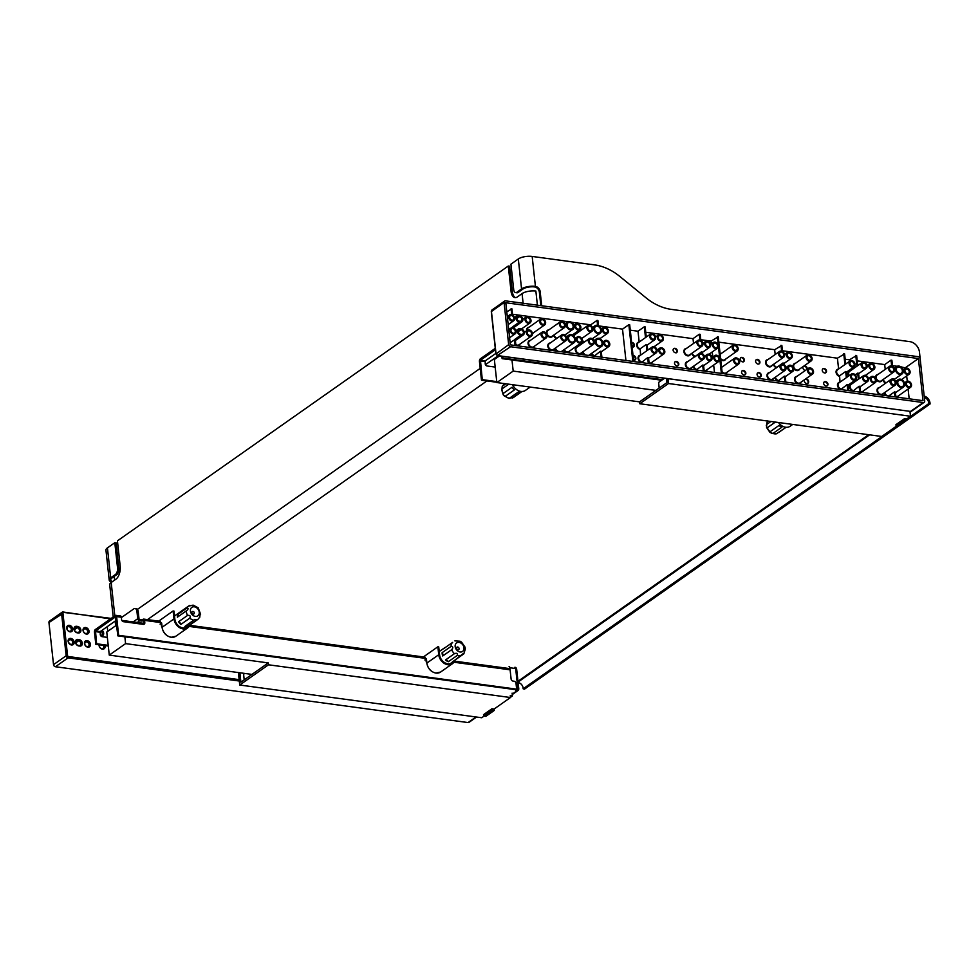 <?xml version="1.0" encoding="UTF-8"?>
<svg xmlns="http://www.w3.org/2000/svg" width="979" height="979" viewBox="0 0 979 979"><rect width="100%" height="100%" fill="white"/><g stroke="black" fill="none" stroke-linecap="round" stroke-linejoin="round"><path stroke-width="1.47" d="M667.996 378.726L668.522 383.523L639.764 403.74L639.556 401.867L666.944 382.605L666.503 378.518M909.98 411.449L910.507 416.246L906.554 419.024L904.4 418.731L904.559 420.138L906.701 420.432L906.554 419.024M668.522 383.523L910.507 416.246M499.437 355.928L494.358 359.501L496.855 382.569L513.192 371.09L511.98 359.978M639.764 403.74L881.736 436.475L896.47 426.11M496.855 382.569L639.556 401.867M924.176 396.091A6.78 5.225 -125.1 0 1 930.05 403.984L898.269 426.354L896.128 426.061L895.969 424.653L904.4 418.731M896.128 426.061L904.559 420.138M513.192 371.09L655.881 390.388M664.545 378.261L658.586 382.446L659.185 388.063M124.859 636.827L125.593 643.619L109.269 655.11L251.958 674.409L240.895 682.179L239.879 672.769M244.762 673.43L243.6 674.25L244.199 679.854M238.386 672.573L239.733 685.019L481.717 717.742L484.018 716.126M109.269 655.11L106.76 632.03L116.672 625.055M122.338 621.078L123.085 620.551L123.207 621.616M239.733 685.019L268.491 664.79L510.475 697.525L510.267 695.653L512.421 695.947L510.451 697.329M483.663 716.077L485.817 716.371L494.248 710.448L492.094 710.154L483.663 716.077L483.516 714.682L491.947 708.747L492.094 710.154M512.115 693.132L512.421 695.947M123.085 620.551L144.023 623.378M125.593 643.619L268.295 662.918L251.958 674.409M268.491 664.79L268.295 662.918M494.248 710.448L494.089 709.041L491.947 708.747M494.089 709.041L510.475 697.525M115.155 621.09L115.657 625.777M107.249 626.646L107.763 631.333M661.731 380.231L502.105 358.644L502.888 358.081L502.704 356.368M502.888 358.081L662.526 379.681M496.757 381.602L482.268 379.644L481.484 380.195L496.83 382.275M495.178 367.088L487.138 365.999A2.031 1.566 -125.1 0 1 485.217 363.894L485.18 360.908L495.827 353.419M495.276 348.328L480.297 358.865A2.031 1.052 -82.3 0 0 479.441 361.471L481.484 380.195M495.423 349.736L480.444 360.272L482.268 379.644M502.105 358.644L501.848 356.246M518.478 689.155A2.031 0.746 173.8 0 0 518.772 688.714A2.031 0.746 173.8 0 0 517.805 688.188A2.031 1.052 97.7 0 1 516.961 690.795L515.676 690.623A2.031 1.052 -82.3 0 0 516.52 688.017L516.019 683.33A2.031 1.566 54.9 0 0 514.085 681.225L513.02 681.078A2.031 1.566 54.9 0 1 511.099 678.973L509.875 667.751A2.031 1.052 97.7 0 0 509.092 666.479M95.807 644.329L96.603 643.766L95.489 630.953L115.51 616.88L117.847 635.873L118.643 635.322L116.611 616.599A2.031 1.052 97.7 0 0 115.828 615.338A2.031 1.052 97.7 0 0 115.351 615.473L95.33 629.546A2.031 1.052 97.7 0 0 94.486 632.153L95.807 644.329L108.277 646.018M143.791 624.345A2.031 1.566 -125.1 0 0 144.011 623.28L144.806 622.717A2.031 1.566 -125.1 0 1 143.289 624.357L123.513 621.689A2.031 1.566 -125.1 0 1 121.592 619.585L121.335 617.247A2.031 1.052 -82.3 0 0 120.552 615.975L115.828 615.338M116.171 620.368L100.213 631.59L100.262 634.588A2.031 1.566 54.9 0 0 102.183 636.693L107.335 637.39M96.603 643.766L108.204 645.345M516.276 689.767L117.847 635.873M144.011 623.28L143.558 619.12A2.031 1.052 97.7 0 1 143.766 619.107A2.031 1.052 97.7 0 1 144.549 620.38L144.806 622.717M161.988 626.78A1.016 0.783 -125.1 0 1 161.449 625.899L161.18 623.39M426.746 662.587A1.016 0.783 -125.1 0 1 426.208 661.706L425.938 659.197M516.471 689.13L118.643 635.322M143.558 619.12L143.24 619.242A2.031 0.746 173.8 0 1 140.78 619.572L140.927 620.98A2.031 0.746 173.8 0 0 143.387 620.649L143.668 620.686M140.927 620.98L139.642 620.796A2.031 1.566 54.9 0 1 137.721 618.704L136.962 611.679A5.066 2.619 -82.3 0 0 135.004 608.51A5.066 2.619 -82.3 0 0 133.817 608.852L121.372 617.602M135.004 608.51L136.289 608.681A5.066 2.619 -82.3 0 1 138.247 611.851L139.067 619.34L140.78 619.572M792.733 424.433L790.2 426.22A9.631 7.428 -125.1 0 1 785.635 427.236A9.631 7.428 -125.1 0 1 778.513 422.512M530.177 387.072L525.442 390.401A9.631 7.428 -125.1 0 1 520.865 391.416A9.631 7.428 -125.1 0 1 512.629 384.698M187.846 626.425A8.615 6.645 -125.1 0 1 187.099 627.074A8.615 6.645 -125.1 0 1 183.012 627.98A8.615 6.645 -125.1 0 1 174.837 619.034L173.968 611.08L173.112 610.969L173.981 618.924A9.631 7.428 -125.1 0 0 183.11 628.922A9.631 7.428 -125.1 0 0 187.674 627.906A9.631 7.428 -125.1 0 0 189.877 625.006M158.659 621.127L173.112 610.969M161.731 623.684L162.122 627.258L173.981 618.924M453.106 661.633A8.615 6.645 -125.1 0 1 451.857 662.881A8.615 6.645 -125.1 0 1 447.77 663.786A8.615 6.645 -125.1 0 1 439.595 654.853L438.727 646.886L437.87 646.776L438.739 654.731A9.631 7.428 -125.1 0 0 447.868 664.729A9.631 7.428 -125.1 0 0 452.433 663.713A9.631 7.428 -125.1 0 0 454.831 660.201M423.417 656.933L437.87 646.776M426.489 659.491L426.881 663.064L438.739 654.731M776.469 433.77L785.966 427.333A8.101 6.253 54.9 0 0 786.1 427.285L778.966 432.253M772.957 433.464L770.045 432.51L770.081 431.727L779.039 425.424A8.101 6.253 54.9 0 0 781.903 427.174L772.957 433.464A8.101 6.253 54.9 0 0 777.008 433.624M775.368 422.084L767.316 427.737L766.581 427.529L766.704 424.458L770.926 421.484M505.421 396.214L503.267 394.867L503.206 393.472L512.164 387.182A8.101 6.253 54.9 0 0 513.155 388.651A8.101 6.253 54.9 0 0 514.379 389.923L505.421 396.214A8.101 6.253 54.9 0 0 509.472 398.233L513.559 397.413L521.966 391.49M508.774 384.184L501.542 389.201L503.267 394.867M503.206 393.472A8.101 6.253 54.9 0 1 501.97 388.969L502.203 386.57L504.234 384.147A8.101 6.253 54.9 0 0 502.631 386.02L505.813 383.78M503.977 395.736L509.031 398.477L518.429 391.93A8.101 6.253 54.9 0 0 521.305 391.735L512.347 398.025A8.101 6.253 54.9 0 0 513.559 397.413M452.653 642.395L452.359 642.567A8.101 6.253 54.9 0 0 451.062 646.397L442.104 652.687A8.101 6.253 54.9 0 0 442.728 655.979L451.686 649.677C453.326 647.657 453.118 646.568 451.062 646.397M445.543 647.352A8.101 6.253 54.9 0 0 444.368 647.963A8.101 6.253 54.9 0 0 443.401 648.857L452.359 642.567M456.973 647.156A1.517 1.175 -125.1 0 1 458.71 649.64A1.517 1.175 -125.1 0 1 456.973 647.156M456.606 642.922A5.189 4.002 -125.1 0 1 463.177 645.394A5.189 4.002 -125.1 0 1 461.733 651.843A5.189 4.002 -125.1 0 1 460.644 652.014A5.189 4.002 -125.1 0 1 456.3 649.493A5.189 4.002 -125.1 0 1 455.382 644.549A5.189 4.002 -125.1 0 1 456.606 642.922M463.618 654.021L452.42 661.865A8.101 6.253 54.9 0 0 453.656 661.253A8.101 6.253 54.9 0 0 453.693 661.217A8.101 6.253 54.9 0 0 454.66 660.323L463.202 653.605M448.358 661.706L457.315 655.404C457.866 653.409 456.912 652.834 454.452 653.666L445.494 659.968A8.101 6.253 54.9 0 0 448.358 661.706A3.035 2.35 54.9 0 0 445.494 659.968M454.88 640.878L459.995 641.208L461.562 642.126L465.025 647.119L465.343 648.942L463.838 653.825M442.728 655.979A3.035 2.35 54.9 0 0 442.104 652.687M192.985 605.071L198.162 607.751L200.609 614.298M193.977 612.046A1.517 1.175 -125.1 0 1 192.141 613.503A1.517 1.175 -125.1 0 1 193.977 612.046M197.831 608.938A5.189 4.002 -125.1 0 1 199.129 613.882A5.189 4.002 -125.1 0 1 195.91 616.44A5.189 4.002 -125.1 0 1 191.186 613.331A5.189 4.002 -125.1 0 1 190.648 608.962A5.189 4.002 -125.1 0 1 197.831 608.938M178.606 621.714A8.101 6.253 54.9 0 0 179.61 623.182A8.101 6.253 54.9 0 0 180.834 624.455L189.791 618.153C190.734 615.987 189.999 615.081 187.564 615.412L178.606 621.714A3.035 2.35 54.9 0 1 180.834 624.455M177.407 617.186A3.035 2.35 54.9 0 0 178.031 614.261A8.101 6.253 54.9 0 0 177.37 617.198L186.414 610.847M178.031 614.261L186.989 607.959C188.604 608.253 188.384 609.232 186.328 610.908A8.101 6.253 54.9 0 0 187.564 615.412M187.76 626.266L196.706 619.964L194.907 619.352L184.872 626.462A8.101 6.253 54.9 0 0 187.76 626.266A3.035 2.35 54.9 0 0 185.582 625.973M200.181 614.531L199.52 617.468M192.679 605.267L188.592 606.087A8.101 6.253 54.9 0 0 186.989 607.959M541.693 305.754L540.163 291.644A5.066 3.916 54.9 0 0 535.427 286.394L535.354 286.382A10.133 3.745 173.8 0 0 521.562 288.927L516.814 292.268L518.111 292.44L522.847 289.111A8.615 3.182 173.8 0 1 534.571 286.933L534.632 286.945A5.066 3.916 54.9 0 1 539.38 292.195L540.836 305.632M511.038 291.289L508.297 266.019L509.582 266.19L512.335 291.461L511.038 291.289A10.133 5.238 -82.3 0 0 514.954 297.628A10.133 5.238 -82.3 0 0 517.328 296.943L522.064 293.614A10.133 3.745 -6.2 0 1 535.868 291.057L537.398 305.179M868.654 434.7L517.964 681.286M118.838 568.15L116.097 542.88L114.8 542.709L117.553 567.979L118.838 568.15A5.066 2.619 -82.3 0 1 116.709 574.685L111.973 578.014A8.615 3.182 173.8 0 0 110.713 579.935A8.615 3.182 173.8 0 0 112.499 581.599M508.297 266.019L117.431 540.849L120.184 566.119A10.133 5.238 -82.3 0 1 115.926 579.189L111.19 582.517L114.812 615.852M110.676 577.843A10.133 3.745 173.8 0 0 109.207 580.094L105.952 550.149A10.133 3.745 -6.2 0 1 107.433 547.885L110.676 577.843L115.424 574.502A5.066 2.619 -82.3 0 0 117.553 567.979M113.209 616.978L109.709 584.781A10.133 3.745 -6.2 0 1 111.19 582.517M922.964 384.918L919.477 352.171A10.133 7.82 54.9 0 0 909.858 341.647L671.313 309.376A50.663 39.123 54.9 0 1 646.128 297.897L619.683 276.347A50.663 39.123 54.9 0 0 594.498 264.868L532.172 256.437L535.427 286.394M923.038 384.931A10.133 5.238 97.7 0 1 923.124 386.399M898.245 426.354L524.438 689.192L523.141 688.788A5.25 4.051 54.9 0 0 518.111 682.583M930.05 403.984L928.753 403.593L906.566 419.196M896.691 426.134L523.141 688.788M928.753 403.593A5.25 4.051 54.9 0 0 924.335 397.498M532.172 256.437A10.133 3.745 -6.2 0 0 518.307 258.982L510.928 264.171L513.681 289.441A5.066 2.619 -82.3 0 0 515.627 292.611A5.066 2.619 -82.3 0 0 516.814 292.268M109.207 580.094A10.133 3.745 173.8 0 0 111.667 582.187M107.433 547.885L114.8 542.709M118.777 553.172L117.186 552.964M512.335 291.461A10.133 5.238 -82.3 0 0 515.603 297.64M515.627 292.611L516.924 292.782A5.066 2.619 -82.3 0 0 518.111 292.44M99.063 644.769A3.549 2.741 54.9 0 0 102.11 649.089A3.549 2.741 54.9 0 0 105.096 646.287A3.549 2.741 54.9 0 0 104.937 645.565M90.472 644.317A3.549 2.741 54.9 0 0 85.65 640.866A3.549 2.741 54.9 0 0 86.274 646.532A3.549 2.741 54.9 0 0 90.472 644.317M79.654 646.079L79.03 645.516A2.533 1.958 54.9 0 0 78.516 640.829L77.659 640.719A2.533 1.958 54.9 0 0 78.173 645.394L78.161 645.345A2.533 1.958 54.9 0 0 79.03 645.467L79.654 646.079A3.549 2.741 54.9 0 0 82.309 643.203A3.549 2.741 54.9 0 0 78.944 639.52L78.087 639.409A3.549 2.741 54.9 0 0 75.432 642.273A3.549 2.741 54.9 0 0 78.797 645.956M74.147 642.102A3.549 2.741 54.9 0 0 69.325 638.651A3.549 2.741 54.9 0 0 69.937 644.329A3.549 2.741 54.9 0 0 74.147 642.102M100.972 636.044A3.549 2.741 54.9 0 0 103.664 633.18A3.549 2.741 54.9 0 0 102.061 630.292M89.052 631.21A3.549 2.741 54.9 0 0 84.231 627.759A3.549 2.741 54.9 0 0 84.855 633.437A3.549 2.741 54.9 0 0 89.052 631.21M76.668 626.303A3.549 2.741 54.9 0 0 74.012 629.167A3.549 2.741 54.9 0 0 77.378 632.85L76.741 632.287L77.61 632.41A2.533 1.958 54.9 0 0 77.096 627.723L76.24 627.612A2.533 1.958 54.9 0 0 76.741 632.287L76.741 632.238A2.533 1.958 -125.1 0 0 77.598 632.361L78.234 632.972A3.549 2.741 54.9 0 0 80.89 630.109A3.549 2.741 54.9 0 0 77.525 626.425L76.668 626.303L74.38 628.922M78.234 632.972L77.378 632.85M72.715 628.995A3.549 2.741 54.9 0 0 67.906 625.557A3.549 2.741 54.9 0 0 68.518 631.222A3.549 2.741 54.9 0 0 72.715 628.995M110.492 618.887L63.109 611.997A2.031 1.566 54.9 0 0 62.142 612.218L49.501 621.102A2.031 1.566 54.9 0 0 48.95 622.534L53.527 664.643A2.031 1.566 54.9 0 0 55.448 666.748L468.06 722.563A2.031 1.566 54.9 0 0 469.027 722.343L476.553 717.044M72.764 642.359A2.533 1.958 54.9 0 0 69.154 639.997A2.533 1.958 54.9 0 0 72.067 644.133A2.533 1.958 54.9 0 0 72.764 642.359M89.089 644.561A2.533 1.958 54.9 0 0 85.479 642.2A2.533 1.958 54.9 0 0 88.404 646.348A2.533 1.958 54.9 0 0 89.089 644.561M99.564 644.831A2.533 1.958 54.9 0 0 103.015 648.318A2.533 1.958 54.9 0 0 103.297 645.345M71.332 629.252A2.533 1.958 54.9 0 0 67.735 626.89A2.533 1.958 54.9 0 0 70.647 631.039A2.533 1.958 54.9 0 0 71.332 629.252M87.669 631.467A2.533 1.958 54.9 0 0 84.059 629.093A2.533 1.958 54.9 0 0 86.972 633.242A2.533 1.958 54.9 0 0 87.669 631.467M100.568 635.506A2.533 1.958 54.9 0 0 100.825 631.161M78.944 639.52L78.528 640.878A2.533 1.958 54.9 0 0 77.671 640.755L78.087 639.409M75.775 642.811L78.528 640.878M75.799 642.028L77.659 640.719M75.787 642.077L77.671 640.755M74.367 628.983L76.24 627.612M76.24 627.661A2.533 1.958 -125.1 0 1 77.108 627.772L77.525 626.425M74.355 629.705L77.108 627.772M882.752 379.791A4.981 3.843 54.9 0 0 885.603 383.217M883.266 379.436A4.565 3.524 54.9 0 0 886.142 382.838M893.093 379.13L893.056 378.836A4.565 3.524 -125.1 0 0 893.913 378.959L893.974 379.522M895.014 396.887L894.476 391.943A4.565 3.524 -125.1 0 0 895.344 392.053L895.883 396.997M894.476 391.943L888.675 396.03M634.869 360.076A2.533 1.958 54.9 0 0 633.083 355.903M631.663 342.809A2.533 1.958 -125.1 0 1 633.437 346.97M677.847 365.889A2.533 1.958 54.9 0 0 674.972 361.802M673.552 348.695A2.533 1.958 -125.1 0 1 676.416 352.783M744.897 374.957A2.533 1.958 54.9 0 0 742.021 370.87M740.601 357.763A2.533 1.958 -125.1 0 1 743.465 361.851M760.365 377.05A2.533 1.958 54.9 0 0 757.489 372.962M756.069 359.856A2.533 1.958 -125.1 0 1 758.945 363.943M807.651 383.45A2.533 1.958 54.9 0 0 805.191 379.24M803.771 366.134A2.533 1.958 -125.1 0 1 806.623 369.56M826.986 386.056A2.533 1.958 54.9 0 0 824.11 381.969M822.69 368.863A2.533 1.958 -125.1 0 1 825.566 372.95M895.871 396.887A3.965 3.059 54.9 0 0 899.028 395.418M909.173 398.796L908.108 389.03M907.252 381.174L906.689 375.936M905.832 368.067L900.704 366.758M897.18 366.281L892.469 365.644M891.661 366.024L891.025 360.15L891.881 360.26L892.554 366.415M601.033 357.127L600.396 351.241A3.549 2.741 -125.1 0 0 601.253 351.351L601.889 357.237M600.396 351.241L594.131 356.185M598.964 338.134A3.549 2.741 -125.1 0 0 599.833 338.244L599.882 338.746M597.582 325.322L597.043 320.378L597.9 320.5L598.463 325.652M632.838 361.422L628.848 324.685L629.705 324.795L633.694 361.545M625.936 360.492L622.522 329.128L628.848 324.685M646.911 350.69L646.25 344.522L640.144 348.818L640.596 355.144M648.306 363.515L647.67 357.629A3.549 2.741 -125.1 0 0 648.526 357.751L649.175 363.637M647.67 357.629L641.404 362.585M646.25 344.522A3.549 2.741 -125.1 0 0 647.107 344.645L647.706 350.139M645.491 337.596L644.317 326.778L645.173 326.888L646.275 337.033M701.392 353.199L701.258 351.963L694.98 356.809M691.761 353.37A3.965 3.059 54.9 0 0 694.723 356.723M692.275 353.003A3.549 2.741 54.9 0 0 695.163 356.258M699.973 340.105L699.336 334.218L700.193 334.341L700.866 340.484M693.536 343.458L693.01 338.661L699.336 334.218M703.326 370.955L702.689 365.069A3.549 2.741 -125.1 0 0 703.546 365.191L704.182 371.078M686.365 348.487A3.965 3.059 54.9 0 0 684.774 353.945A3.965 3.059 54.9 0 0 690.44 354.3M649.163 363.527A3.965 3.059 54.9 0 0 652.32 362.046M687.784 361.594A3.965 3.059 54.9 0 0 686.206 367.052A3.965 3.059 54.9 0 0 691.872 367.394M677.395 350.849A2.533 1.958 54.9 0 0 673.099 350.262A2.533 1.958 54.9 0 0 677.395 350.849M678.814 363.943A2.533 1.958 54.9 0 0 674.519 363.368A2.533 1.958 54.9 0 0 678.814 363.943M693.01 338.661L645.761 332.273M696.424 370.025L696.412 369.903A3.965 3.059 54.9 0 1 693.181 366.476M632.116 346.982A2.533 1.958 54.9 0 0 634.416 345.036A2.533 1.958 54.9 0 0 631.614 342.393M745.863 373.023A2.533 1.958 54.9 0 0 741.568 372.436A2.533 1.958 54.9 0 0 745.863 373.023M744.444 359.917A2.533 1.958 54.9 0 0 740.148 359.33A2.533 1.958 54.9 0 0 744.444 359.917M761.344 375.116A2.533 1.958 54.9 0 0 757.048 374.529A2.533 1.958 54.9 0 0 761.344 375.116M759.924 362.01A2.533 1.958 54.9 0 0 755.617 361.422A2.533 1.958 54.9 0 0 759.924 362.01M804.518 379.717A2.533 1.958 54.9 0 0 807.932 383.291A2.533 1.958 54.9 0 0 805.717 378.873M807.149 369.193A2.533 1.958 54.9 0 0 804.297 365.767M803.098 366.611A2.533 1.958 54.9 0 0 805.35 370.454M827.965 384.123A2.533 1.958 54.9 0 0 823.669 383.535A2.533 1.958 54.9 0 0 827.965 384.123M826.533 371.017A2.533 1.958 54.9 0 0 822.238 370.441A2.533 1.958 54.9 0 0 826.533 371.017M918.412 358.547L922.989 400.668L510.365 344.865L505.8 302.744L918.412 358.547L905.771 367.443M885.224 369.377L884.71 364.592L891.025 360.15M506.779 311.787L511.944 308.874L512.604 315.03M590.802 325.591L590.716 324.832L571.479 322.226M567.955 321.748L512.519 314.247M590.716 324.832L597.043 320.378M622.522 329.128L598.989 325.946M639.177 342.038L638.002 331.22L630.292 330.18M638.002 331.22L644.317 326.778M711.366 343.886L711.06 341.108L700.78 339.713M711.06 341.108L718.243 336.776L722.233 373.513M775.197 354.496L774.67 349.711L718.831 342.161M774.67 349.711L781.854 345.379L782.527 351.534M838.599 369.01L837.424 358.192L782.441 350.763M837.424 358.192L844.608 353.872L845.709 364.017M849.613 361.263L849.466 359.819L845.195 359.244M849.466 359.819L856.637 355.499L857.739 365.644M884.71 364.592L857.225 360.872M525.968 317.135A3.549 2.741 54.9 0 0 525.76 321.614A3.549 2.741 54.9 0 0 530.043 322.948A3.549 2.741 54.9 0 0 531.01 320.451A3.549 2.741 54.9 0 0 529.064 317.318A3.549 2.741 54.9 0 0 525.968 317.135L522.847 319.338A3.549 2.741 54.9 0 1 521.88 321.834A3.549 2.741 54.9 0 1 520.192 322.213L508.713 329.568M522.847 319.338A3.549 2.741 54.9 0 0 519.482 315.654L518.625 315.544A3.549 2.741 54.9 0 0 516.936 315.923A3.549 2.741 54.9 0 0 515.97 318.408A3.549 2.741 54.9 0 0 519.335 322.091L513.008 326.545L513.143 327.745M520.192 322.213L519.335 322.091M582.456 352.085A4.981 3.843 54.9 0 0 584.377 354.875M589.26 355.536A4.981 3.843 54.9 0 0 590.3 354.288M577.757 346.713A3.965 3.059 54.9 0 0 576.166 352.171A3.965 3.059 54.9 0 0 581.832 352.513M563.745 349.895A3.965 3.059 54.9 0 0 566.951 352.428A3.965 3.059 54.9 0 0 569.802 350.886M554.946 348.365A4.981 3.843 54.9 0 0 556.867 351.155M561.762 351.816A4.981 3.843 54.9 0 0 562.79 350.568M550.247 342.993A3.965 3.059 54.9 0 0 548.668 348.451A3.965 3.059 54.9 0 0 554.334 348.793M530.483 340.325A3.965 3.059 54.9 0 0 528.893 345.771A3.965 3.059 54.9 0 0 534.558 346.125M515.896 345.257A3.965 3.059 54.9 0 0 519.947 344.143M582.285 341.12A4.981 3.843 54.9 0 0 583.888 342.405M576.337 333.606A3.965 3.059 54.9 0 0 573.878 336.14M553.527 335.259A4.981 3.843 54.9 0 0 556.378 338.685M548.827 329.886A3.965 3.059 54.9 0 0 546.576 334.035M546.882 334.757A3.965 3.059 54.9 0 0 550.076 337.229A3.965 3.059 54.9 0 0 552.902 335.699M529.052 327.219A3.965 3.059 54.9 0 0 526.653 330.755M532.454 333.998A3.965 3.059 54.9 0 0 533.139 333.019M591.255 353.615A3.965 3.059 54.9 0 0 594.118 356.075M910.103 371.714A3.549 2.741 54.9 0 0 908.145 368.581A3.549 2.741 54.9 0 0 905.049 368.41A3.549 2.741 54.9 0 0 904.853 372.889A3.549 2.741 54.9 0 0 909.124 374.211A3.549 2.741 54.9 0 0 910.103 371.714M895.797 396.262A3.549 2.741 54.9 0 0 898.135 396.054L910.556 387.317A3.549 2.741 54.9 0 0 911.522 384.82A3.549 2.741 54.9 0 0 909.577 381.688A3.549 2.741 54.9 0 0 906.468 381.516A3.549 2.741 54.9 0 0 906.273 385.995A3.549 2.741 54.9 0 0 910.556 387.317M903.225 370.784A4.565 3.524 54.9 0 0 898.465 366.024A4.565 3.524 54.9 0 0 896.727 366.538A4.565 3.524 54.9 0 0 896.47 372.289A4.565 3.524 54.9 0 0 901.977 374.002A4.565 3.524 54.9 0 0 903.225 370.784M904.645 383.89A4.565 3.524 54.9 0 0 902.136 379.864A4.565 3.524 54.9 0 0 898.159 379.644A4.565 3.524 54.9 0 0 897.143 383.927A4.565 3.524 54.9 0 0 900.802 387.5A4.565 3.524 54.9 0 0 903.397 387.097A4.565 3.524 54.9 0 0 904.645 383.89M884.686 392.53A4.565 3.524 54.9 0 0 887.402 395.859M889.581 366.317L877.147 375.055A3.549 2.741 54.9 0 0 876.951 379.534A3.549 2.741 54.9 0 0 881.235 380.855L893.656 372.118A3.549 2.741 54.9 0 0 894.622 369.621A3.549 2.741 54.9 0 0 892.677 366.489A3.549 2.741 54.9 0 0 889.581 366.317A3.549 2.741 54.9 0 0 889.373 370.796A3.549 2.741 54.9 0 0 893.656 372.118M891 379.424L878.579 388.161A3.549 2.741 54.9 0 0 878.371 392.64A3.549 2.741 54.9 0 0 882.654 393.962L895.075 385.224A3.549 2.741 54.9 0 0 896.054 382.728A3.549 2.741 54.9 0 0 894.096 379.595A3.549 2.741 54.9 0 0 891 379.424A3.549 2.741 54.9 0 0 890.804 383.903A3.549 2.741 54.9 0 0 895.075 385.224M874.859 366.954A3.549 2.741 54.9 0 0 872.901 363.821A3.549 2.741 54.9 0 0 869.805 363.65A3.549 2.741 54.9 0 0 869.609 368.116A3.549 2.741 54.9 0 0 873.88 369.45A3.549 2.741 54.9 0 0 874.859 366.954M860.553 391.502A3.549 2.741 54.9 0 0 862.891 391.282L875.312 382.556A3.549 2.741 54.9 0 0 876.278 380.06A3.549 2.741 54.9 0 0 874.333 376.927A3.549 2.741 54.9 0 0 871.224 376.744A3.549 2.741 54.9 0 0 871.029 381.223A3.549 2.741 54.9 0 0 875.312 382.556M862.071 362.597A3.549 2.741 54.9 0 0 861.275 365.877A3.549 2.741 54.9 0 0 864.029 368.679A3.549 2.741 54.9 0 0 866.146 368.398A3.549 2.741 54.9 0 0 867.113 365.901A3.549 2.741 54.9 0 0 865.167 362.768A3.549 2.741 54.9 0 0 862.071 362.597L849.65 371.335A3.549 2.741 54.9 0 0 849.295 375.593M859.17 378.738L858.571 373.244A3.549 2.741 -125.1 0 1 857.714 373.134L855.279 374.847M860.639 392.236L859.99 386.35A3.549 2.741 -125.1 0 1 859.134 386.228L852.868 391.184M868.544 379.008A3.549 2.741 54.9 0 0 866.586 375.875A3.549 2.741 54.9 0 0 863.49 375.703A3.549 2.741 54.9 0 0 862.695 378.983A3.549 2.741 54.9 0 0 865.46 381.786A3.549 2.741 54.9 0 0 867.578 381.504A3.549 2.741 54.9 0 0 868.544 379.008M863.49 375.703L851.069 384.441A3.549 2.741 54.9 0 0 850.274 387.721A3.549 2.741 54.9 0 0 853.027 390.523M850.029 360.97A3.549 2.741 54.9 0 0 849.234 364.249A3.549 2.741 54.9 0 0 851.999 367.052A3.549 2.741 54.9 0 0 854.116 366.77A3.549 2.741 54.9 0 0 855.083 364.274A3.549 2.741 54.9 0 0 853.137 361.141A3.549 2.741 54.9 0 0 850.029 360.97L837.608 369.707A3.549 2.741 54.9 0 0 836.812 372.987A3.549 2.741 54.9 0 0 839.578 375.789L840.031 382.116M847.129 377.111L846.541 371.616A3.549 2.741 -125.1 0 1 845.672 371.506L839.578 375.789M848.597 390.609L847.961 384.723A3.549 2.741 -125.1 0 1 847.104 384.6L840.839 389.556M856.503 377.38A3.549 2.741 54.9 0 0 854.557 374.247A3.549 2.741 54.9 0 0 851.461 374.076A3.549 2.741 54.9 0 0 850.665 377.356A3.549 2.741 54.9 0 0 853.419 380.158A3.549 2.741 54.9 0 0 855.536 379.876A3.549 2.741 54.9 0 0 856.503 377.38M851.461 374.076L839.04 382.813A3.549 2.741 54.9 0 0 838.232 386.093A3.549 2.741 54.9 0 0 840.998 388.896M807.051 355.157L794.63 363.894A3.549 2.741 54.9 0 0 794.434 368.373A3.549 2.741 54.9 0 0 798.705 369.695L811.138 360.957A3.549 2.741 54.9 0 0 812.105 358.461A3.549 2.741 54.9 0 0 810.159 355.328A3.549 2.741 54.9 0 0 807.051 355.157A3.549 2.741 54.9 0 0 806.855 359.636A3.549 2.741 54.9 0 0 811.138 360.957M808.483 368.263L796.049 377.001A3.549 2.741 54.9 0 0 795.854 381.48A3.549 2.741 54.9 0 0 800.137 382.801L812.558 374.064A3.549 2.741 54.9 0 0 813.525 371.567A3.549 2.741 54.9 0 0 811.579 368.434A3.549 2.741 54.9 0 0 808.483 368.263A3.549 2.741 54.9 0 0 808.275 372.742A3.549 2.741 54.9 0 0 812.558 374.064M773.936 364.053A3.549 2.741 54.9 0 0 776.824 367.309L776.641 367.847M783.946 364.641L783.787 363.136A3.549 2.741 -125.1 0 1 782.919 363.013L776.824 367.309M792.329 355.793A3.549 2.741 54.9 0 0 790.383 352.66A3.549 2.741 54.9 0 0 787.287 352.489A3.549 2.741 54.9 0 0 786.48 355.769A3.549 2.741 54.9 0 0 789.245 358.571A3.549 2.741 54.9 0 0 791.362 358.29A3.549 2.741 54.9 0 0 792.329 355.793M785.843 382.116L785.207 376.23A3.549 2.741 -125.1 0 1 784.35 376.12L778.085 381.076M793.761 368.899A3.549 2.741 54.9 0 0 791.803 365.767A3.549 2.741 54.9 0 0 788.707 365.583A3.549 2.741 54.9 0 0 787.911 368.863A3.549 2.741 54.9 0 0 790.665 371.677A3.549 2.741 54.9 0 0 792.782 371.384A3.549 2.741 54.9 0 0 793.761 368.899M775.368 377.148A3.549 2.741 54.9 0 0 778.244 380.403M779.541 351.437L767.12 360.174A3.549 2.741 54.9 0 0 766.924 364.653A3.549 2.741 54.9 0 0 771.207 365.975L783.628 357.237A3.549 2.741 54.9 0 0 784.595 354.741A3.549 2.741 54.9 0 0 782.649 351.608A3.549 2.741 54.9 0 0 779.541 351.437A3.549 2.741 54.9 0 0 779.345 355.915A3.549 2.741 54.9 0 0 783.628 357.237M780.973 364.543L768.552 373.28A3.549 2.741 54.9 0 0 768.344 377.747A3.549 2.741 54.9 0 0 772.627 379.081L785.048 370.343A3.549 2.741 54.9 0 0 786.015 367.847A3.549 2.741 54.9 0 0 784.069 364.714A3.549 2.741 54.9 0 0 780.973 364.543A3.549 2.741 54.9 0 0 780.765 369.022A3.549 2.741 54.9 0 0 785.048 370.343M733.124 345.159A3.549 2.741 54.9 0 0 732.928 349.638A3.549 2.741 54.9 0 0 737.211 350.959A3.549 2.741 54.9 0 0 738.178 348.463A3.549 2.741 54.9 0 0 736.232 345.33A3.549 2.741 54.9 0 0 733.124 345.159L720.703 353.896A3.549 2.741 54.9 0 0 720.165 354.447M720.605 358.51A3.549 2.741 54.9 0 0 724.778 359.697L737.211 350.959M734.556 358.265A3.549 2.741 54.9 0 0 734.348 362.744A3.549 2.741 54.9 0 0 738.631 364.066A3.549 2.741 54.9 0 0 739.598 361.569A3.549 2.741 54.9 0 0 737.652 358.436A3.549 2.741 54.9 0 0 734.556 358.265L722.123 367.003A3.549 2.741 54.9 0 0 721.584 367.541M722.025 371.616A3.549 2.741 54.9 0 0 726.21 372.803L738.631 364.066M718.402 345.795A3.549 2.741 54.9 0 0 716.457 342.662A3.549 2.741 54.9 0 0 713.361 342.491A3.549 2.741 54.9 0 0 713.153 346.958A3.549 2.741 54.9 0 0 717.436 348.291A3.549 2.741 54.9 0 0 718.402 345.795M704.109 370.343A3.549 2.741 54.9 0 0 706.434 370.123L718.855 361.386A3.549 2.741 54.9 0 0 719.834 358.901A3.549 2.741 54.9 0 0 717.876 355.756A3.549 2.741 54.9 0 0 714.78 355.585A3.549 2.741 54.9 0 0 714.584 360.064A3.549 2.741 54.9 0 0 718.855 361.386M710.668 344.743A3.549 2.741 54.9 0 0 708.723 341.61A3.549 2.741 54.9 0 0 705.626 341.438A3.549 2.741 54.9 0 0 704.819 344.718A3.549 2.741 54.9 0 0 707.584 347.521A3.549 2.741 54.9 0 0 709.702 347.239A3.549 2.741 54.9 0 0 710.668 344.743M702.286 353.59L702.127 352.085A3.549 2.741 -125.1 0 1 701.258 351.963M702.689 365.069L696.412 369.903M712.088 357.849A3.549 2.741 54.9 0 0 708.306 354.141A3.549 2.741 54.9 0 0 707.046 354.545A3.549 2.741 54.9 0 0 706.838 359.024A3.549 2.741 54.9 0 0 711.121 360.345A3.549 2.741 54.9 0 0 712.088 357.849M693.707 366.109A3.549 2.741 54.9 0 0 696.583 369.364M697.88 340.398L685.459 349.124A3.549 2.741 54.9 0 0 685.263 353.603A3.549 2.741 54.9 0 0 689.534 354.936L701.967 346.199A3.549 2.741 54.9 0 0 702.934 343.702A3.549 2.741 54.9 0 0 700.988 340.57A3.549 2.741 54.9 0 0 697.88 340.398A3.549 2.741 54.9 0 0 697.684 344.865A3.549 2.741 54.9 0 0 701.967 346.199M699.312 353.492L686.879 362.23A3.549 2.741 54.9 0 0 686.683 366.709A3.549 2.741 54.9 0 0 690.966 368.031L703.387 359.293A3.549 2.741 54.9 0 0 704.354 356.809A3.549 2.741 54.9 0 0 702.408 353.664A3.549 2.741 54.9 0 0 699.312 353.492A3.549 2.741 54.9 0 0 699.104 357.971A3.549 2.741 54.9 0 0 703.387 359.293M663.395 338.355A3.549 2.741 54.9 0 0 661.437 335.222A3.549 2.741 54.9 0 0 658.341 335.038A3.549 2.741 54.9 0 0 658.145 339.517A3.549 2.741 54.9 0 0 662.416 340.851A3.549 2.741 54.9 0 0 663.395 338.355M649.089 362.903A3.549 2.741 54.9 0 0 651.427 362.683L663.848 353.945A3.549 2.741 54.9 0 0 664.814 351.461A3.549 2.741 54.9 0 0 662.869 348.316A3.549 2.741 54.9 0 0 659.76 348.145A3.549 2.741 54.9 0 0 659.565 352.624A3.549 2.741 54.9 0 0 663.848 353.945M655.649 337.302A3.549 2.741 54.9 0 0 651.867 333.594A3.549 2.741 54.9 0 0 650.607 333.998A3.549 2.741 54.9 0 0 650.411 338.477A3.549 2.741 54.9 0 0 654.682 339.799A3.549 2.741 54.9 0 0 655.649 337.302M650.607 333.998L638.186 342.736A3.549 2.741 54.9 0 0 637.378 346.015A3.549 2.741 54.9 0 0 640.144 348.818M657.08 350.409A3.549 2.741 54.9 0 0 653.287 346.701A3.549 2.741 54.9 0 0 652.026 347.104A3.549 2.741 54.9 0 0 651.83 351.583A3.549 2.741 54.9 0 0 656.114 352.905A3.549 2.741 54.9 0 0 657.08 350.409M652.026 347.104L639.605 355.842A3.549 2.741 54.9 0 0 638.81 359.122A3.549 2.741 54.9 0 0 641.563 361.924M608.375 330.914A3.549 2.741 54.9 0 0 604.581 327.206A3.549 2.741 54.9 0 0 603.321 327.598A3.549 2.741 54.9 0 0 603.125 332.077A3.549 2.741 54.9 0 0 607.408 333.411A3.549 2.741 54.9 0 0 608.375 330.914M609.795 344.021A3.549 2.741 54.9 0 0 607.849 340.876A3.549 2.741 54.9 0 0 604.753 340.704A3.549 2.741 54.9 0 0 603.945 343.984A3.549 2.741 54.9 0 0 606.711 346.786A3.549 2.741 54.9 0 0 608.828 346.505A3.549 2.741 54.9 0 0 609.795 344.021M591.744 353.272A3.549 2.741 54.9 0 0 594.29 355.524M582.272 340.141A4.565 3.524 54.9 0 0 584.426 342.026M601.498 329.984A4.565 3.524 54.9 0 0 598.989 325.946A4.565 3.524 54.9 0 0 595.012 325.726A4.565 3.524 54.9 0 0 594.755 331.477A4.565 3.524 54.9 0 0 600.249 333.19A4.565 3.524 54.9 0 0 601.498 329.984M582.958 351.73A4.565 3.524 54.9 0 0 585.675 355.047M588.44 355.414A4.565 3.524 54.9 0 0 589.248 355.022L601.681 346.297A4.565 3.524 54.9 0 0 602.917 343.091A4.565 3.524 54.9 0 0 600.421 339.052A4.565 3.524 54.9 0 0 596.431 338.832A4.565 3.524 54.9 0 0 596.174 344.584A4.565 3.524 54.9 0 0 601.681 346.297M554.028 334.904A4.565 3.524 54.9 0 0 556.916 338.306M573.988 326.264A4.565 3.524 54.9 0 0 571.479 322.226A4.565 3.524 54.9 0 0 567.502 322.005A4.565 3.524 54.9 0 0 567.245 327.757A4.565 3.524 54.9 0 0 572.739 329.47A4.565 3.524 54.9 0 0 573.988 326.264M555.448 348.01A4.565 3.524 54.9 0 0 558.177 351.326M560.93 351.694A4.565 3.524 54.9 0 0 561.75 351.302L574.171 342.577A4.565 3.524 54.9 0 0 575.419 339.358A4.565 3.524 54.9 0 0 572.911 335.332A4.565 3.524 54.9 0 0 568.921 335.112A4.565 3.524 54.9 0 0 568.664 340.863A4.565 3.524 54.9 0 0 574.171 342.577M587.853 325.505A3.549 2.741 54.9 0 0 587.657 329.984A3.549 2.741 54.9 0 0 591.928 331.318A3.549 2.741 54.9 0 0 592.907 328.822A3.549 2.741 54.9 0 0 590.949 325.689A3.549 2.741 54.9 0 0 587.853 325.505L575.432 334.243A3.549 2.741 54.9 0 0 574.477 336.898M589.272 338.612L576.851 347.349A3.549 2.741 54.9 0 0 576.655 351.828A3.549 2.741 54.9 0 0 580.939 353.15L593.36 344.412A3.549 2.741 54.9 0 0 594.326 341.928A3.549 2.741 54.9 0 0 592.381 338.783A3.549 2.741 54.9 0 0 589.272 338.612A3.549 2.741 54.9 0 0 589.077 343.091A3.549 2.741 54.9 0 0 593.36 344.412M580.865 327.194A3.549 2.741 54.9 0 0 578.919 324.061A3.549 2.741 54.9 0 0 575.823 323.878A3.549 2.741 54.9 0 0 575.615 328.357A3.549 2.741 54.9 0 0 579.898 329.69A3.549 2.741 54.9 0 0 580.865 327.194M564.234 349.552A3.549 2.741 54.9 0 0 568.897 351.522L581.318 342.785A3.549 2.741 54.9 0 0 582.297 340.3A3.549 2.741 54.9 0 0 580.339 337.155A3.549 2.741 54.9 0 0 577.243 336.984A3.549 2.741 54.9 0 0 577.047 341.463A3.549 2.741 54.9 0 0 581.318 342.785M560.343 321.785L547.922 330.523A3.549 2.741 54.9 0 0 547.726 335.002A3.549 2.741 54.9 0 0 551.997 336.323L564.43 327.598A3.549 2.741 54.9 0 0 565.397 325.101A3.549 2.741 54.9 0 0 563.451 321.969A3.549 2.741 54.9 0 0 560.343 321.785A3.549 2.741 54.9 0 0 560.147 326.264A3.549 2.741 54.9 0 0 564.43 327.598M561.775 334.891L549.341 343.629A3.549 2.741 54.9 0 0 549.146 348.108A3.549 2.741 54.9 0 0 553.429 349.43L565.85 340.692A3.549 2.741 54.9 0 0 566.817 338.196A3.549 2.741 54.9 0 0 564.871 335.063A3.549 2.741 54.9 0 0 561.775 334.891A3.549 2.741 54.9 0 0 561.567 339.37A3.549 2.741 54.9 0 0 565.85 340.692M540.579 319.117A3.549 2.741 54.9 0 0 540.371 323.596A3.549 2.741 54.9 0 0 544.654 324.918A3.549 2.741 54.9 0 0 545.621 322.421A3.549 2.741 54.9 0 0 543.675 319.289A3.549 2.741 54.9 0 0 540.579 319.117L528.146 327.855A3.549 2.741 54.9 0 0 527.192 330.388M541.999 332.224L529.578 340.961A3.549 2.741 54.9 0 0 529.37 345.428A3.549 2.741 54.9 0 0 533.653 346.762L546.074 338.024A3.549 2.741 54.9 0 0 547.053 335.528A3.549 2.741 54.9 0 0 545.095 332.395A3.549 2.741 54.9 0 0 541.999 332.224A3.549 2.741 54.9 0 0 541.803 336.69A3.549 2.741 54.9 0 0 546.074 338.024M515.811 344.522A3.549 2.741 54.9 0 0 519.041 344.779L531.462 336.042A3.549 2.741 54.9 0 0 532.429 333.545A3.549 2.741 54.9 0 0 530.483 330.412A3.549 2.741 54.9 0 0 527.387 330.241A3.549 2.741 54.9 0 0 527.179 334.72A3.549 2.741 54.9 0 0 531.462 336.042M514.673 318.236A3.549 2.741 54.9 0 0 512.727 315.103A3.549 2.741 54.9 0 0 509.631 314.932A3.549 2.741 54.9 0 0 509.435 319.411A3.549 2.741 54.9 0 0 513.706 320.733A3.549 2.741 54.9 0 0 514.673 318.236M516.104 331.343A3.549 2.741 54.9 0 0 514.146 328.21A3.549 2.741 54.9 0 0 511.05 328.038A3.549 2.741 54.9 0 0 510.854 332.505A3.549 2.741 54.9 0 0 515.138 333.839A3.549 2.741 54.9 0 0 516.104 331.343M523.3 334.94A3.549 2.741 54.9 0 1 521.611 335.32L520.755 335.197A3.549 2.741 54.9 0 1 517.389 331.514A3.549 2.741 54.9 0 1 518.356 329.017A3.549 2.741 54.9 0 1 520.045 328.65L520.901 328.76A3.549 2.741 54.9 0 1 524.267 332.444A3.549 2.741 54.9 0 1 523.3 334.94L515.37 340.508M521.611 335.32L510.132 342.674M511.723 314.638L511.075 308.752M513.865 326.656L514.036 328.136M523.41 332.334A2.533 1.958 54.9 0 0 520.999 329.703L518.246 331.636A2.533 1.958 54.9 0 0 520.657 334.267L521.513 334.377A2.533 1.958 54.9 0 0 523.41 332.334M520.999 329.703L520.143 329.58A2.533 1.958 54.9 0 0 518.246 331.636M520.094 321.271A2.533 1.958 54.9 0 0 519.58 316.596L516.826 318.53A2.533 1.958 54.9 0 0 519.225 321.161L520.094 321.271M516.826 318.53A2.533 1.958 54.9 0 1 518.723 316.474L519.58 316.596M515.248 331.22A2.533 1.958 54.9 0 0 511.638 328.858A2.533 1.958 54.9 0 0 514.55 333.007A2.533 1.958 54.9 0 0 515.248 331.22M513.816 318.126A2.533 1.958 54.9 0 0 510.218 315.764A2.533 1.958 54.9 0 0 513.131 319.9A2.533 1.958 54.9 0 0 513.816 318.126M531.573 333.435A2.533 1.958 54.9 0 0 527.962 331.073A2.533 1.958 54.9 0 0 530.887 335.222A2.533 1.958 54.9 0 0 531.573 333.435M530.153 320.329A2.533 1.958 54.9 0 0 526.543 317.967A2.533 1.958 54.9 0 0 529.455 322.115A2.533 1.958 54.9 0 0 530.153 320.329M546.184 335.405A2.533 1.958 54.9 0 0 542.586 333.044A2.533 1.958 54.9 0 0 545.499 337.192A2.533 1.958 54.9 0 0 546.184 335.405M544.765 322.311A2.533 1.958 54.9 0 0 541.154 319.949A2.533 1.958 54.9 0 0 544.067 324.086A2.533 1.958 54.9 0 0 544.765 322.311M565.96 338.085A2.533 1.958 54.9 0 0 562.35 335.724A2.533 1.958 54.9 0 0 565.262 339.872A2.533 1.958 54.9 0 0 565.96 338.085M564.54 324.979A2.533 1.958 54.9 0 0 560.93 322.617A2.533 1.958 54.9 0 0 563.843 326.766A2.533 1.958 54.9 0 0 564.54 324.979M581.428 340.178A2.533 1.958 54.9 0 0 577.83 337.816A2.533 1.958 54.9 0 0 580.743 341.965A2.533 1.958 54.9 0 0 581.428 340.178M580.009 327.072A2.533 1.958 54.9 0 0 576.398 324.71A2.533 1.958 54.9 0 0 579.311 328.858A2.533 1.958 54.9 0 0 580.009 327.072M593.47 341.806A2.533 1.958 54.9 0 0 589.86 339.444A2.533 1.958 54.9 0 0 592.772 343.592A2.533 1.958 54.9 0 0 593.47 341.806M592.038 328.699A2.533 1.958 54.9 0 0 588.44 326.337A2.533 1.958 54.9 0 0 591.353 330.486A2.533 1.958 54.9 0 0 592.038 328.699M574.551 339.248A3.549 2.741 54.9 0 0 572.605 336.115A3.549 2.741 54.9 0 0 569.509 335.944A3.549 2.741 54.9 0 0 569.301 340.411A3.549 2.741 54.9 0 0 573.584 341.744A3.549 2.741 54.9 0 0 574.551 339.248M573.131 326.142A3.549 2.741 54.9 0 0 571.185 323.009A3.549 2.741 54.9 0 0 568.077 322.837A3.549 2.741 54.9 0 0 567.881 327.316A3.549 2.741 54.9 0 0 572.164 328.638A3.549 2.741 54.9 0 0 573.131 326.142M602.061 342.968A3.549 2.741 54.9 0 0 600.115 339.835A3.549 2.741 54.9 0 0 597.019 339.664A3.549 2.741 54.9 0 0 596.811 344.131A3.549 2.741 54.9 0 0 601.094 345.465A3.549 2.741 54.9 0 0 602.061 342.968M600.641 329.862A3.549 2.741 54.9 0 0 598.695 326.729A3.549 2.741 54.9 0 0 595.587 326.558A3.549 2.741 54.9 0 0 595.391 331.037A3.549 2.741 54.9 0 0 599.674 332.358A3.549 2.741 54.9 0 0 600.641 329.862M608.938 343.898A2.533 1.958 54.9 0 0 605.328 341.536A2.533 1.958 54.9 0 0 608.253 345.685A2.533 1.958 54.9 0 0 608.938 343.898M607.518 330.792A2.533 1.958 54.9 0 0 603.908 328.43A2.533 1.958 54.9 0 0 606.821 332.579A2.533 1.958 54.9 0 0 607.518 330.792M656.224 350.298A2.533 1.958 54.9 0 0 652.614 347.924A2.533 1.958 54.9 0 0 655.526 352.073A2.533 1.958 54.9 0 0 656.224 350.298M654.792 337.192A2.533 1.958 54.9 0 0 651.194 334.83A2.533 1.958 54.9 0 0 654.107 338.967A2.533 1.958 54.9 0 0 654.792 337.192M663.958 351.339A2.533 1.958 54.9 0 0 660.348 348.977A2.533 1.958 54.9 0 0 663.26 353.125A2.533 1.958 54.9 0 0 663.958 351.339M662.526 338.232A2.533 1.958 54.9 0 0 658.928 335.87A2.533 1.958 54.9 0 0 661.841 340.019A2.533 1.958 54.9 0 0 662.526 338.232M703.497 356.686A2.533 1.958 54.9 0 0 699.887 354.325A2.533 1.958 54.9 0 0 702.8 358.473A2.533 1.958 54.9 0 0 703.497 356.686M702.078 343.58A2.533 1.958 54.9 0 0 698.468 341.218A2.533 1.958 54.9 0 0 701.38 345.367A2.533 1.958 54.9 0 0 702.078 343.58M711.231 357.739A2.533 1.958 54.9 0 0 707.621 355.377A2.533 1.958 54.9 0 0 710.546 359.513A2.533 1.958 54.9 0 0 711.231 357.739M709.812 344.632A2.533 1.958 54.9 0 0 706.202 342.271A2.533 1.958 54.9 0 0 709.114 346.407A2.533 1.958 54.9 0 0 709.812 344.632M718.965 358.779A2.533 1.958 54.9 0 0 715.368 356.417A2.533 1.958 54.9 0 0 718.28 360.566A2.533 1.958 54.9 0 0 718.965 358.779M717.546 345.673A2.533 1.958 54.9 0 0 713.936 343.311A2.533 1.958 54.9 0 0 716.848 347.459A2.533 1.958 54.9 0 0 717.546 345.673M738.741 361.459A2.533 1.958 54.9 0 0 735.131 359.097A2.533 1.958 54.9 0 0 738.044 363.233A2.533 1.958 54.9 0 0 738.741 361.459M737.322 348.353A2.533 1.958 54.9 0 0 733.712 345.991A2.533 1.958 54.9 0 0 736.624 350.127A2.533 1.958 54.9 0 0 737.322 348.353M785.158 367.737A2.533 1.958 54.9 0 0 781.548 365.375A2.533 1.958 54.9 0 0 784.473 369.511A2.533 1.958 54.9 0 0 785.158 367.737M783.738 354.631A2.533 1.958 54.9 0 0 780.128 352.269A2.533 1.958 54.9 0 0 783.041 356.405A2.533 1.958 54.9 0 0 783.738 354.631M792.892 368.777A2.533 1.958 54.9 0 0 789.294 366.415A2.533 1.958 54.9 0 0 792.207 370.564A2.533 1.958 54.9 0 0 792.892 368.777M791.473 355.671A2.533 1.958 54.9 0 0 787.862 353.309A2.533 1.958 54.9 0 0 790.775 357.457A2.533 1.958 54.9 0 0 791.473 355.671M812.668 371.457A2.533 1.958 54.9 0 0 809.058 369.095A2.533 1.958 54.9 0 0 811.97 373.232A2.533 1.958 54.9 0 0 812.668 371.457M811.248 358.351A2.533 1.958 54.9 0 0 807.638 355.989A2.533 1.958 54.9 0 0 810.551 360.125A2.533 1.958 54.9 0 0 811.248 358.351M855.646 377.27A2.533 1.958 54.9 0 0 852.036 374.908A2.533 1.958 54.9 0 0 854.961 379.044A2.533 1.958 54.9 0 0 855.646 377.27M854.226 364.164A2.533 1.958 54.9 0 0 850.616 361.802A2.533 1.958 54.9 0 0 853.529 365.95A2.533 1.958 54.9 0 0 854.226 364.164M867.688 378.897A2.533 1.958 54.9 0 0 864.078 376.536A2.533 1.958 54.9 0 0 866.99 380.672A2.533 1.958 54.9 0 0 867.688 378.897M866.256 365.791A2.533 1.958 54.9 0 0 862.658 363.429A2.533 1.958 54.9 0 0 865.571 367.578A2.533 1.958 54.9 0 0 866.256 365.791M875.422 379.938A2.533 1.958 54.9 0 0 871.812 377.576A2.533 1.958 54.9 0 0 874.724 381.724A2.533 1.958 54.9 0 0 875.422 379.938M873.99 366.831A2.533 1.958 54.9 0 0 870.392 364.469A2.533 1.958 54.9 0 0 873.305 368.618A2.533 1.958 54.9 0 0 873.99 366.831M895.185 382.618A2.533 1.958 54.9 0 0 891.588 380.256A2.533 1.958 54.9 0 0 894.5 384.392A2.533 1.958 54.9 0 0 895.185 382.618M893.766 369.511A2.533 1.958 54.9 0 0 890.156 367.149A2.533 1.958 54.9 0 0 893.068 371.298A2.533 1.958 54.9 0 0 893.766 369.511M903.788 383.78A3.549 2.741 54.9 0 0 901.83 380.647A3.549 2.741 54.9 0 0 898.734 380.464A3.549 2.741 54.9 0 0 898.538 384.943A3.549 2.741 54.9 0 0 902.822 386.277A3.549 2.741 54.9 0 0 903.788 383.78M902.357 370.674A3.549 2.741 54.9 0 0 900.411 367.541A3.549 2.741 54.9 0 0 897.315 367.37A3.549 2.741 54.9 0 0 897.119 371.836A3.549 2.741 54.9 0 0 901.39 373.17A3.549 2.741 54.9 0 0 902.357 370.674M910.666 384.71A2.533 1.958 54.9 0 0 907.056 382.348A2.533 1.958 54.9 0 0 909.968 386.485A2.533 1.958 54.9 0 0 910.666 384.71M909.234 371.604A2.533 1.958 54.9 0 0 905.636 369.242A2.533 1.958 54.9 0 0 908.549 373.391A2.533 1.958 54.9 0 0 909.234 371.604M918.204 356.674L505.592 300.871A2.031 1.566 54.9 0 0 504.075 302.511L508.652 344.632A2.031 1.566 54.9 0 0 510.573 346.737L923.185 402.54A2.031 1.566 54.9 0 0 924.702 400.9L920.125 358.779A2.031 1.566 54.9 0 0 918.204 356.674M850.543 370.698A3.965 3.059 54.9 0 0 848.817 375.936M859.77 392.114L859.134 386.228M846.345 377.674L845.672 371.506M847.741 390.486L847.104 384.6M773.422 364.408A3.965 3.059 54.9 0 0 776.384 367.761M784.987 382.006L784.35 376.12M844.926 364.567L843.751 353.749M856.955 366.195L855.781 355.377M850.641 370.637L850.494 369.316M515.064 345.501L514.44 339.64L520.755 335.197M515.297 339.762L515.933 345.611M640.511 355.206A3.965 3.059 54.9 0 0 638.063 358.485A3.965 3.059 54.9 0 0 641.392 362.463M633.535 360.088A2.533 1.958 54.9 0 0 635.836 358.13A2.533 1.958 54.9 0 0 633.034 355.487M639.079 342.099A3.965 3.059 54.9 0 0 636.644 345.391A3.965 3.059 54.9 0 0 639.972 349.368M796.955 376.364A3.965 3.059 54.9 0 0 795.376 381.81A3.965 3.059 54.9 0 0 801.042 382.165M795.535 363.258A3.965 3.059 54.9 0 0 793.284 367.406M793.59 368.116A3.965 3.059 54.9 0 0 796.784 370.6A3.965 3.059 54.9 0 0 799.61 369.059M839.933 382.177A3.965 3.059 54.9 0 0 837.498 385.457A3.965 3.059 54.9 0 0 840.826 389.446M838.514 369.071A3.965 3.059 54.9 0 0 836.078 372.363A3.965 3.059 54.9 0 0 839.395 376.34M851.975 383.805A3.965 3.059 54.9 0 0 849.527 387.084A3.965 3.059 54.9 0 0 852.856 391.074M769.445 372.644A3.965 3.059 54.9 0 0 767.866 378.09A3.965 3.059 54.9 0 0 773.532 378.445M723.028 366.366A3.965 3.059 54.9 0 0 721.523 366.917M722.135 372.607A3.965 3.059 54.9 0 0 727.116 372.167M768.025 359.538A3.965 3.059 54.9 0 0 766.435 364.983A3.965 3.059 54.9 0 0 772.101 365.338M721.609 353.26A3.965 3.059 54.9 0 0 720.091 353.823M720.715 359.513A3.965 3.059 54.9 0 0 725.684 359.06M774.842 377.515A3.965 3.059 54.9 0 0 778.072 380.953M781.634 351.143L780.997 345.269M704.17 370.968A3.965 3.059 54.9 0 0 707.34 369.487M714.474 372.461L713.667 365.045M712.785 356.992L712.247 351.938M879.485 387.525A3.965 3.059 54.9 0 0 877.894 392.971A3.965 3.059 54.9 0 0 883.56 393.325M860.627 392.126A3.965 3.059 54.9 0 0 863.784 390.658M878.053 374.419A3.965 3.059 54.9 0 0 875.813 378.567M876.107 379.289A3.965 3.059 54.9 0 0 879.313 381.761A3.965 3.059 54.9 0 0 882.14 380.219M884.184 392.885A4.981 3.843 54.9 0 0 886.093 395.675M852.06 383.744L851.914 382.422M721.376 373.403L719.846 359.342M719.749 358.436L718.427 346.236M718.329 345.342L717.387 336.666M783.053 364.249L782.919 363.013M858.375 379.301L857.714 373.134M484.96 361.557L480.236 360.921M480.444 360.272L485.18 360.908M512.225 694.135L516.961 690.795A2.031 1.566 54.9 0 0 517.928 690.587A2.031 2.031 0 0 0 518.772 688.714L516.643 669.049A2.031 0.746 173.8 0 0 515.676 668.535L509.875 667.751M516.52 688.017L517.805 688.188L515.676 668.535A2.031 1.052 97.7 0 0 514.893 667.262A2.031 2.031 0 0 1 516.643 669.049M121.335 617.247L116.611 616.599M95.281 631.602L100.005 632.238M100.213 631.59L95.489 630.953M510.096 669.82L453.901 662.22M425.853 658.426L189.143 626.413M161.094 622.62L144.549 620.38M137.268 622.473L139.642 620.796M133.156 621.91L137.721 618.704M138.247 611.851L136.962 611.679M161.621 623.415L162.122 627.258A9.631 7.428 54.9 0 0 171.252 637.256A9.631 7.428 54.9 0 0 175.828 636.24L171.141 637.292C166.124 636.093 163.101 632.789 162.049 627.368L162.147 627.466M160.091 624.149L161.67 623.048M426.379 659.222L426.881 663.064A9.631 7.428 54.9 0 0 436.01 673.062A9.631 7.428 54.9 0 0 440.587 672.047L435.9 673.099C430.882 671.9 427.86 668.596 426.807 663.175L426.905 663.272M424.849 659.968L426.428 658.855M767.316 427.737A8.101 6.253 54.9 0 0 770.081 431.727M767.683 421.043A8.101 6.253 54.9 0 0 766.704 424.458M457.315 655.404A8.101 6.253 54.9 0 0 461.378 655.563M451.686 649.677A8.101 6.253 54.9 0 0 454.452 653.666M189.804 605.463A8.101 6.253 54.9 0 0 188.592 606.087L174.507 615.987M196.706 619.964A8.101 6.253 54.9 0 0 197.917 619.352L186.243 627.563M189.791 618.153A8.101 6.253 54.9 0 0 193.83 620.172M540.163 291.644L539.38 292.195M535.354 286.382L534.571 286.933M522.064 293.614L523.116 303.245M115.424 574.502L116.709 574.685M137.415 609.415L480.199 368.385M485.449 364.69L498.164 355.756M147.486 619.621L486.93 380.929M518.307 258.982L521.562 288.927M114.188 576.46L114.58 580.131M631.957 345.563L633.902 345.82M633.462 359.403L635.151 359.636M63.733 612.573A1.016 0.783 54.9 0 0 62.974 613.38L67.551 655.502A1.016 0.783 54.9 0 0 68.518 656.554L239.145 679.634M67.551 655.502L66.168 655.759A2.031 1.566 54.9 0 0 68.089 657.864L55.448 666.748M111.178 618.398L62.142 612.218A2.031 1.566 54.9 0 0 61.591 613.637L66.168 655.759L53.527 664.643M62.974 613.38L48.95 622.534M68.518 656.554L68.089 657.864L239.304 681.017M476.002 716.971L468.06 722.563M520.143 329.58L518.283 330.89M518.723 316.474L516.863 317.783M491.482 311.811L491.984 309.976A2.031 1.566 54.9 0 0 491.434 311.395L496.01 353.517A2.031 1.566 54.9 0 0 497.932 355.622L910.543 411.425L923.185 402.54M497.43 355.475L510.573 346.737M496.096 353.945L508.652 344.632M924.152 402.32L911.51 411.217A2.031 1.566 54.9 0 1 910.543 411.425L497.699 355.695L495.863 353.749L491.287 311.628L504.075 302.511M911.51 411.217L910.091 411.364M517.928 690.587L512.274 694.564M509.973 668.645L454.501 661.143M425.07 657.166L189.742 625.336M160.311 621.347L143.766 619.107M175.828 636.24L187.674 627.906M440.587 672.047L452.433 663.713M776.739 433.77L771.611 433.428M770.045 432.51L766.581 427.529M766.276 425.706L767.781 420.811M504.234 384.147L504.919 383.658M444.368 647.963L439.241 651.561M453.693 661.217L450.254 663.64M197.917 619.352L199.949 616.929M869.646 434.835L518.05 682.057M516.936 315.923L514.55 317.6M521.88 321.834L513.951 327.414M905.049 368.41L903.017 369.842M909.124 374.211L901.561 379.534M906.468 381.516L904.449 382.936M896.727 366.538L894.231 368.288M901.977 374.002L894.06 379.571M898.159 379.644L895.663 381.394M903.397 387.097L895.406 392.714M869.805 363.65L867.064 365.571M873.88 369.45L865.448 375.373M871.224 376.744L868.495 378.677M866.146 368.398L858.62 373.697M867.578 381.504L860.039 386.803M854.116 366.77L846.59 372.069M855.536 379.876L848.01 385.175M787.287 352.489L784.546 354.41M791.362 358.29L783.836 363.576M788.707 365.583L785.966 367.517M792.782 371.384L785.256 376.682M713.361 342.491L710.619 344.412M717.436 348.291L709.004 354.214M714.78 355.585L712.039 357.519M705.626 341.438L702.885 343.36M709.702 347.239L702.176 352.538M707.046 354.545L704.305 356.466M711.121 360.345L703.595 365.644M658.341 335.038L655.6 336.972M662.416 340.851L653.984 346.774M659.76 348.145L657.031 350.078M654.682 339.799L647.156 345.097M656.114 352.905L648.575 358.204M603.321 327.598L601.302 329.03M607.408 333.411L599.882 338.697M604.753 340.704L602.721 342.136M608.828 346.505L601.302 351.804M595.012 325.726L592.515 327.488M600.249 333.19L592.332 338.758M596.431 338.832L593.935 340.582M567.502 322.005L565.005 323.768M572.739 329.47L564.822 335.038M568.921 335.112L566.425 336.862M591.928 331.318L581.673 338.526M575.823 323.878L573.792 325.309M579.898 329.69L572.323 335.014M577.243 336.984L575.211 338.416M544.654 324.918L532.429 333.509M530.043 322.948L521.538 328.92M527.387 330.241L524.267 332.432M509.631 314.932L507.293 316.572M513.706 320.733L508.174 324.624M511.05 328.038L508.725 329.678M515.138 333.839L509.594 337.731M518.356 329.017L515.97 330.694M491.984 309.976L504.626 301.079"/></g></svg>
